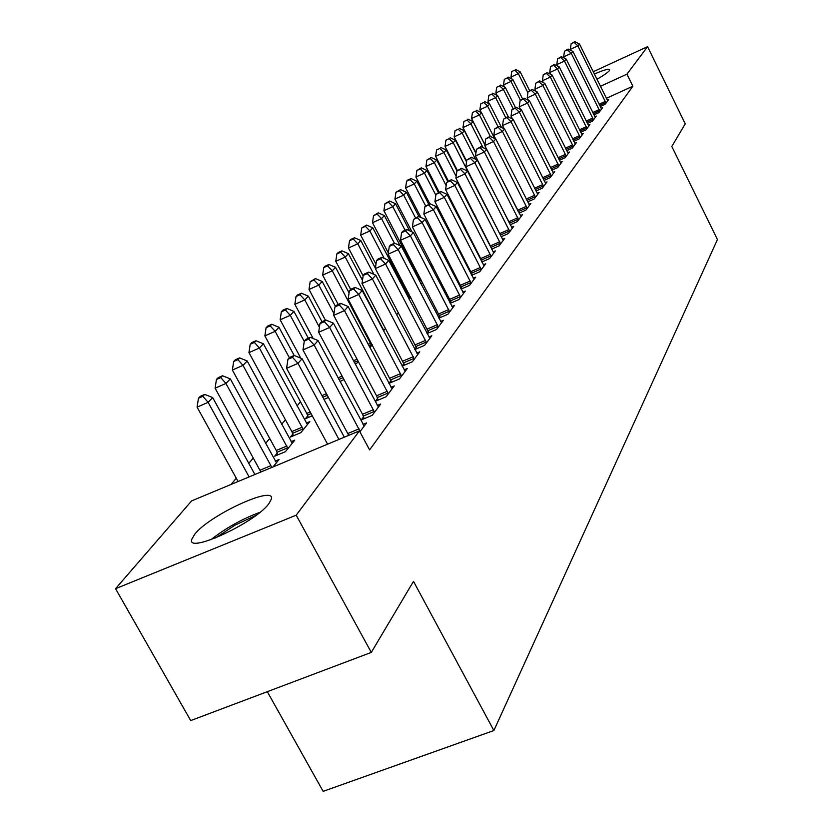 <?xml version="1.0" encoding="UTF-8"?>
<svg xmlns="http://www.w3.org/2000/svg" width="833" height="833" viewBox="0 0 833 833"><rect width="100%" height="100%" fill="white"/><g stroke="black" fill="none" stroke-linecap="round" stroke-linejoin="round"><path stroke-width="1.25" d="M594.314 74.022C604.081 69.816 609.215 68.421 609.714 69.837L609.267 70.722C607.642 72.648 603.529 75.511 596.928 79.302M268.851 503.715C255.273 522.78 186.186 554.549 191.788 539.284L194.787 534.161C209.718 514.888 275.713 484.577 271.35 499.123L268.851 503.715M413.501 267.393L412.814 268.216M402.162 280.888L401.204 282.023M300.505 401.818L297.037 405.952M285.417 419.77L281.616 424.299M269.715 438.45L265.54 443.416M253.347 457.921L248.786 463.356M236.28 478.225L231.053 484.452M267.299 691.671L323.142 791.35L493.886 730.531L717.452 239.55L671.804 146.473L685.247 123.836L647.574 46.648L626.947 74.158L600.406 86.33M493.886 730.531L413.491 581.361L371.299 652.416L190.715 720.587L115.548 588.692L191.611 500.904L359.408 430.9L296.204 515.179L115.548 588.692M593.908 114.892L598.854 112.642L602.582 107.655L601.145 108.311M580.695 132.27L585.932 129.906L589.879 124.627L588.358 125.314M566.679 150.69L572.24 148.18L576.436 142.589L574.812 143.318M551.8 170.224L557.725 167.579L562.171 161.633L560.442 162.414M475.466 217.642L475.924 217.069M535.983 190.996L542.293 188.185L547.021 181.865L545.178 182.687M454.37 241.799L455.432 241.331M519.115 213.123L525.862 210.135L530.902 203.398L528.934 204.272M431.515 267.372L433.077 266.685M501.112 236.728L508.338 233.552L513.711 226.357L511.608 227.294M407.691 294.413L408.961 293.862M407.535 294.111L408.482 292.945M420.821 283.564L422.55 282.804L421.259 284.397M481.828 261.978L489.585 258.584L495.343 250.9L493.074 251.889M481.412 261.177L481.891 260.552M396.591 314.77L398.445 312.49M461.138 289.051L469.489 285.427L475.674 277.17L473.227 278.243M460.805 288.405L461.607 287.333M369.914 347.621L372.299 344.685M438.887 318.154L447.904 314.26L454.547 305.388L451.913 306.534M438.637 317.685L439.834 316.113M340.01 381.504L343.967 379.567M414.876 349.506L424.643 345.331L431.806 335.761L428.953 336.99M414.74 349.256L416.375 347.101M307.773 415.844L305.388 418.749L312.271 415.834M391.031 380.566L388.896 383.399L399.507 378.9L407.254 368.55L404.151 369.873M277.316 453.017L274.734 456.151L285.407 451.684L294.757 440.178L291.092 441.709M363.584 416.833L361.262 419.905L372.268 415.292L380.681 404.057L377.287 405.484M359.408 430.9L369.602 449.914L632.872 86.226L606.341 98.325M359.898 431.817L366.541 422.935L363.001 424.413M275.223 461.118L279.045 459.514L273.016 466.938M377.588 398.33L375.36 401.277L386.168 396.727L394.238 385.95L390.989 387.314M292.852 434.055L290.373 437.075L300.859 432.66L309.834 421.602L306.325 423.081M402.152 366.114L412.325 361.782L419.77 351.838L416.792 353.109M402.079 365.979L403.953 363.511M323.975 399.371L328.525 397.435M427.11 333.533L436.492 329.504L443.395 320.288L440.647 321.476M426.923 333.169L428.329 331.315M355.337 364.333L358.429 361.772M450.216 303.337L458.9 299.578L465.303 291.029L462.763 292.123M449.924 302.775L450.924 301.463M383.524 330.868L385.627 328.264M471.665 275.275L479.714 271.766L485.681 263.801L483.327 264.832M471.291 274.546L471.926 273.713M409.201 297.214L410.44 296.673M409.159 299.286L410.773 297.308M491.637 249.14L499.123 245.85L504.683 238.425L502.497 239.383M419.405 280.846L421.248 280.034M419.02 280.096L419.561 279.44M510.265 224.733L517.241 221.651L522.447 214.695L520.406 215.591M443.156 254.367L444.458 253.794M527.685 201.878L534.213 198.983L539.097 192.465L537.191 193.308M465.178 229.658L466.011 229.283M544.011 180.449L550.134 177.721L554.716 171.598L552.935 172.4M559.36 160.311L565.097 157.739L569.408 151.97L567.731 152.72M573.791 141.35L579.185 138.913L583.256 133.478L581.684 134.186M587.39 123.461L592.482 121.16L596.324 116.026L594.845 116.693M600.239 106.562L605.039 104.375L608.684 99.523L607.278 100.158M593.19 71.742L647.574 46.648M371.299 652.416L296.204 515.179M632.872 86.226L626.947 74.158M338.958 439.428L297.995 363.375L302.098 358.711L344.321 437.19M327.577 444.176L286.594 368.311L297.995 363.375L292.498 357.305L294.153 355.452L289.613 357.43L287.947 359.283L292.498 357.305M287.947 359.283L286.594 368.311M302.098 358.711L294.153 355.452L278.972 327.275L275.14 331.347L289.353 357.711M254.908 474.498L212.654 397.549L208.125 402.349L197.098 407.139L238.092 481.516M202.867 396.321L204.689 394.405L200.295 396.321L198.462 398.236L202.867 396.321L208.125 402.349L249.119 476.913M204.689 394.405L212.654 397.549M197.098 407.139L198.462 398.236M360.158 431.463L314.156 345.029L318.091 340.572L364.198 426.069M359.887 430.671L348.715 435.336L302.973 349.902L314.156 345.029L308.751 339.125L310.345 337.344L305.888 339.302L304.295 341.072L308.751 339.125M304.295 341.072L302.973 349.902M318.091 340.572L310.345 337.344M374.558 412.231L329.639 327.463L333.408 323.194L378.432 407.056M364.219 418.666L362.532 414.261L318.664 332.273L329.639 327.463L324.329 321.705L325.849 320.007L321.476 321.934L319.945 323.631L324.329 321.705M319.945 323.631L318.664 332.273M333.408 323.194L325.849 320.007M260.864 471.988L271.704 467.49L270.902 465.657L225.941 383.472L215.112 388.188L260.864 471.988M276.441 462.721L230.283 378.869L225.941 383.472L220.766 377.588L222.515 375.766L218.194 377.651L216.434 379.484L220.766 377.588M222.515 375.766L230.283 378.869M215.112 388.188L216.434 379.484M292.258 443.25L247.182 360.97L243.017 365.375L232.376 370.029L276.275 450.476L277.93 454.818M237.926 359.648L239.602 357.888L235.354 359.752L233.677 361.512L237.926 359.648L243.017 365.375L287.958 448.55M239.602 357.888L247.182 360.97M232.376 370.029L233.677 361.512M259.938 512.316C242.205 518.855 225.837 527.997 210.843 539.742M215.539 537.972L234.968 525.165L255.991 515.377M388.365 393.79L344.487 310.626L348.1 306.523L392.083 388.824M378.203 400.079L376.558 395.81L333.71 315.363L344.487 310.626L339.26 305.013L340.718 303.379L336.428 305.274L334.96 306.908L339.26 305.013M334.96 306.908L333.71 315.363M348.1 306.523L340.718 303.379M401.621 376.089L358.731 294.466L362.209 290.519L405.182 371.32M391.625 382.243L348.152 299.13L358.731 294.466L353.588 288.989L354.993 287.416L350.776 289.29L349.36 290.863L353.588 288.989M349.36 290.863L348.152 299.13M362.209 290.519L354.993 287.416M307.429 424.559L263.395 343.779L259.407 348.017L248.952 352.609L291.831 431.577L293.435 435.784M254.388 342.425L256.002 340.749L251.826 342.582L250.212 344.268L254.388 342.425L259.407 348.017L303.306 429.651M256.002 340.749L263.395 343.779M248.952 352.609L250.212 344.268M270.194 325.89L271.745 324.276L267.643 326.088L266.091 327.713L270.194 325.89L275.14 331.347L264.863 335.876L306.773 413.418L308.335 417.5M271.745 324.276L278.972 327.275M264.863 335.876L266.091 327.713M414.345 359.075L372.413 278.94L375.745 275.161L417.781 354.504M404.515 365.104L362.011 283.543L372.413 278.94L367.353 273.599L368.696 272.089L364.552 273.932L363.198 275.442L367.353 273.599M363.198 275.442L362.011 283.543M375.745 275.161L368.696 272.089M308.325 338.229L293.945 311.417L290.259 315.322L280.148 319.799L300.807 358.18M285.386 310.011L286.875 308.449L282.845 310.24L281.346 311.802L285.386 310.011L290.259 315.322L304.243 341.384M286.875 308.449L293.945 311.417M280.148 319.799L281.346 311.802M426.59 342.727L385.564 264.019L388.772 260.385L429.89 338.323M416.916 348.631L375.339 268.57L385.564 264.019L380.587 258.803L381.878 257.355L377.797 259.178L376.495 260.625L380.587 258.803M376.495 260.625L375.339 268.57M388.772 260.385L381.878 257.355M321.986 321.705L308.345 296.163L304.795 299.922L294.861 304.337L313.177 338.531M299.995 294.726L301.431 293.226L297.464 294.997L296.027 296.496L299.995 294.726L304.795 299.922L319.414 327.265M301.431 293.226L308.345 296.163M294.861 304.337L296.027 296.496M438.366 326.994L398.216 249.671L401.298 246.172L441.542 322.756M428.849 332.784L388.157 254.159L398.216 249.671L393.311 244.579L394.55 243.184L390.542 244.975L389.292 246.37L393.311 244.579M389.292 246.37L388.157 254.159M401.298 246.172L394.55 243.184M449.705 311.854L410.388 235.864L413.355 232.49L452.767 307.762M440.334 317.529L400.506 240.279L410.388 235.864L405.556 230.876L406.754 229.533L402.818 231.303L401.61 232.646L405.556 230.876M401.61 232.646L400.506 240.279M413.355 232.49L406.754 229.533M460.639 297.256L422.112 222.557L424.976 219.308L463.585 293.32M451.403 302.827L412.397 226.92L422.112 222.557L417.354 217.684L418.51 216.393L413.47 219.433L417.354 217.684M413.47 219.433L412.397 226.92M424.976 219.308L418.51 216.393M471.176 283.178L433.42 209.729L436.18 206.594L474.019 279.378M462.076 288.645L423.851 214.039L433.42 209.729L428.735 204.96L429.849 203.721L424.913 206.688L428.735 204.96M424.913 206.688L423.851 214.039M436.18 206.594L429.849 203.721M481.339 269.6L444.322 197.359L446.988 194.339L484.088 265.935M472.384 274.973L434.909 201.607L444.322 197.359L439.709 192.694L440.782 191.486L435.94 194.391L439.709 192.694M435.94 194.391L434.909 201.607M446.988 194.339L440.782 191.486M491.147 256.502L454.849 185.426L457.421 182.5L493.802 252.951M482.328 261.76L445.582 189.612L454.849 185.426L450.299 180.844L451.34 179.689L446.592 182.531L450.299 180.844M446.592 182.531L445.582 189.612M457.421 182.5L451.34 179.689M500.633 243.83L465.012 173.889L467.5 171.067L503.194 240.414M491.939 249.005L455.89 178.033L465.012 173.889L460.524 169.411L461.534 168.287L456.88 171.067L460.524 169.411M456.88 171.067L455.89 178.033M467.5 171.067L461.534 168.287M509.796 231.595L474.841 162.747L477.247 160.019L512.274 228.284M501.227 236.676L465.845 166.839L474.841 162.747L470.416 158.353L471.384 157.27L466.824 159.988L470.416 158.353M466.824 159.988L465.845 166.839M477.247 160.019L471.384 157.27M518.657 219.756L484.337 151.97L486.659 149.336L521.052 216.559M510.035 224.275L475.487 156.01L484.337 151.97L479.975 147.67L480.912 146.618L476.434 149.284L479.975 147.67M476.434 149.284L475.487 156.01M486.659 149.336L480.912 146.618M335.439 306.367L322.204 281.481L318.789 285.094L309.012 289.457L325.411 320.195M314.062 280.023L315.436 278.576L310.157 281.762L314.062 280.023L318.789 285.094L333.971 313.614M315.436 278.576L322.204 281.481M309.012 289.457L310.157 281.762M349.069 292.852L335.553 267.331L332.263 270.819L322.642 275.119L338.24 304.472M327.598 265.852L328.931 264.467L325.089 266.185L323.756 267.58L327.598 265.852L332.263 270.819L371.612 345.528M328.931 264.467L335.553 267.331M322.642 275.119L323.756 267.58M362.48 280.336L348.423 253.69L345.247 257.053L335.782 261.302L350.662 289.415M340.655 252.201L341.936 250.868L338.156 252.566L336.876 253.909L340.655 252.201L345.247 257.053L383.794 330.524M341.936 250.868L348.423 253.69M335.782 261.302L336.876 253.909M375.391 268.226L360.835 240.539L357.774 243.788L348.454 247.984L363.146 275.827M353.244 239.04L354.483 237.749L350.766 239.425L349.527 240.716L353.244 239.04L357.774 243.788L373.85 274.328M354.483 237.749L360.835 240.539M348.454 247.984L349.527 240.716M409.971 298.297L372.809 227.846L369.852 230.98L360.679 235.125L375.975 264.217M365.395 226.326L366.582 225.077L361.73 227.982L365.395 226.326L369.852 230.98L384.232 258.397M366.582 225.077L372.809 227.846M360.679 235.125L361.73 227.982M400.069 245.631L384.388 215.591L381.524 218.61L372.497 222.703L388.334 252.951M377.13 214.06L378.276 212.852L373.517 215.695L377.13 214.06L381.524 218.61L394.405 243.246M378.276 212.852L384.388 215.591M372.497 222.703L373.517 215.695M409.669 230.835L395.56 203.741L392.801 206.667L383.909 210.707L419.967 280.596M388.47 202.2L389.573 201.034L384.908 203.814L388.47 202.2L392.801 206.667L405.109 230.272M389.573 201.034L395.56 203.741M383.909 210.707L384.908 203.814M418.999 216.611L406.379 192.288L403.703 195.109L394.936 199.097L411.991 231.876M399.424 190.736L400.506 189.612L395.925 192.329L399.424 190.736L403.703 195.109L415.469 217.757M400.506 189.612L406.379 192.288M394.936 199.097L395.925 192.329M428.745 204.22L416.833 181.198L414.251 183.937L405.609 187.883L420.977 217.496M410.034 179.647L411.075 178.554L407.618 180.136L406.577 181.23L410.034 179.647L414.251 183.937L425.621 205.897M411.075 178.554L416.833 181.198M405.609 187.883L406.577 181.23M527.237 208.302L493.521 141.548L495.77 138.996L529.559 205.199M518.209 211.343L484.796 145.536L493.521 141.548L489.221 137.32L490.127 136.31L485.733 138.924L489.221 137.32M485.733 138.924L484.796 145.536M495.77 138.996L490.127 136.31M438.366 192.579L426.965 170.473L424.466 173.118L415.938 177.012L429.766 203.752M420.29 168.912L421.3 167.86L416.885 170.473L420.29 168.912L424.466 173.118L435.836 195.161M421.3 167.86L426.965 170.473M415.938 177.012L416.885 170.473M535.536 197.213L502.424 131.458L504.6 128.98L537.785 194.214M495.604 138.913L493.823 135.394L502.424 131.458L498.176 127.314L499.05 126.324L494.74 128.886L498.176 127.314M494.74 128.886L493.823 135.394M504.6 128.98L499.05 126.324M447.696 181.344L436.763 160.082L434.347 162.654L425.944 166.496L439.199 192.204M430.234 158.52L431.202 157.499L426.871 160.061L430.234 158.52L434.347 162.654L446.155 185.603M431.202 157.499L436.763 160.082M425.944 166.496L426.871 160.061M543.585 186.467L511.035 121.68L513.149 119.286L545.761 183.562M504.184 128.782L502.559 125.575L511.035 121.68L506.849 117.62L507.703 116.662L503.455 119.171L506.849 117.62M503.455 119.171L502.559 125.575M513.149 119.286L507.703 116.662M456.994 170.942L446.269 150.013L443.916 152.501L435.638 156.302L448.352 181.042M439.855 148.451L436.554 149.971L439.855 148.451L443.916 152.501L456.13 176.304M440.803 147.462L446.269 150.013M435.638 156.302L436.554 149.971M551.373 176.055L519.375 112.216L521.427 109.894L553.487 173.243M512.503 118.973L511.025 116.058L519.375 112.216L515.252 108.217L516.075 107.301L511.91 109.758L515.252 108.217M511.91 109.758L511.025 116.058M521.427 109.894L516.075 107.301M466.553 161.904L455.474 140.256L453.204 142.672L445.03 146.431L457.379 170.505M449.195 138.684L445.926 140.194L449.195 138.684L453.204 142.672L485.233 205.616M450.112 137.726L455.474 140.256M445.03 146.431L445.926 140.194M558.933 165.965L527.476 103.032L529.455 100.783L560.984 163.226M520.563 109.477L519.23 106.832L527.476 103.032L523.395 99.106L524.196 98.211L520.104 100.637L523.395 99.106M520.104 100.637L519.23 106.832M529.455 100.783L524.196 98.211M475.872 153.262L464.408 130.791L462.2 133.134L454.152 136.841L466.636 161.279M458.244 129.219L455.026 130.708L458.244 129.219L462.2 133.134L475.518 159.207M459.139 128.292L464.408 130.791M454.152 136.841L455.026 130.708M566.263 156.167L535.317 94.129L537.243 91.942L568.252 153.511M528.393 100.262L527.195 97.877L535.317 94.129L531.298 90.276L532.068 89.412L528.049 91.776L531.298 90.276M528.049 91.776L527.195 97.877M537.243 91.942L532.068 89.412M484.9 144.838L473.082 121.608L470.937 123.878L462.992 127.553L475.924 152.908M467.032 120.035L463.856 121.503L467.032 120.035L470.937 123.878L483.025 147.608M467.896 119.129L473.082 121.608M462.992 127.553L463.856 121.503M573.385 146.66L542.939 85.487L544.803 83.362L575.311 144.088M535.983 91.328L534.921 89.193L542.939 85.487L538.961 81.707L539.722 80.863L535.754 83.185L538.961 81.707M535.754 83.185L534.921 89.193M544.803 83.362L539.722 80.863M494.552 138.413L481.495 112.684L479.412 114.892L471.572 118.525L484.91 144.744M475.549 111.112L472.415 112.57L475.549 111.112L479.412 114.892L490.345 136.404M476.393 110.237L481.495 112.684M471.572 118.525L472.415 112.57M580.289 137.435L550.332 77.105L552.144 75.043L582.163 134.936M543.366 82.654L542.418 80.77L550.332 77.105L546.406 73.377L547.135 72.565L543.241 74.845L546.406 73.377M543.241 74.845L542.418 80.77M552.144 75.043L547.135 72.565M501.57 127.532L489.669 104.031L487.649 106.166L479.902 109.758L481.359 112.622M483.838 102.459L480.735 103.896L483.838 102.459L487.649 106.166L498.082 126.772M484.65 101.605L489.669 104.031M479.902 109.758L480.735 103.896M587.005 128.469L557.506 68.952L559.276 66.952L588.827 126.043M550.54 74.241L549.707 72.575L557.506 68.952L553.633 65.297L554.351 64.495L550.519 66.744L553.633 65.297M550.519 66.744L549.707 72.575M559.276 66.952L554.351 64.495M508.422 117.005L497.613 95.618L495.645 97.69L488.003 101.241L489.335 103.865M491.876 94.046L488.825 95.462L491.876 94.046L495.645 97.69L505.693 117.588M492.667 93.213L497.613 95.618M488.003 101.241L488.825 95.462M593.523 119.765L564.482 61.038L566.201 59.091L595.293 117.401M557.506 66.078L556.788 64.62L564.482 61.038L560.661 57.446L561.348 56.665L557.579 58.872L560.661 57.446M557.579 58.872L556.788 64.62M566.201 59.091L561.348 56.665M515.481 107.572L505.329 87.434L503.424 89.454L495.874 92.973L497.082 95.358M499.696 85.872L496.676 87.278L499.696 85.872L503.424 89.454L513.107 108.665M500.466 85.06L505.329 87.434M495.874 92.973L496.676 87.278M599.864 111.289L571.271 53.343L572.937 51.459L601.582 108.998M564.285 58.133L563.66 56.894L571.271 53.343L567.492 49.803L568.158 49.053L564.451 51.23L567.492 49.803M564.451 51.23L563.66 56.894M572.937 51.459L568.158 49.053M522.624 98.94L512.836 79.479L510.983 81.447L503.528 84.924L504.621 87.09M507.297 77.917L504.319 79.312L507.297 77.917L510.983 81.447L520.438 100.262M508.047 77.136L512.836 79.479M503.528 84.924L504.319 79.312M606.028 103.053L577.863 45.867L579.487 44.024L607.705 100.824M570.876 50.417L570.355 49.366L577.863 45.867L574.124 42.379L574.78 41.65L571.126 43.785L574.124 42.379M571.126 43.785L570.355 49.366M579.487 44.024L574.78 41.65M529.58 90.568L520.136 71.742L518.334 73.658L510.973 77.094L511.951 79.052M514.69 70.18L511.754 71.555L514.69 70.18L518.334 73.658L527.914 92.755M515.419 69.42L520.136 71.742M510.973 77.094L511.754 71.555M359.075 428.828L347.902 433.493M374.288 411.46L363.323 416.063M373.496 409.659L362.532 414.261M260.073 470.176L270.902 465.657M276.275 450.476L286.916 446.009M277.056 452.257L287.697 447.79M388.105 393.041L377.328 397.58M387.324 391.271L376.558 395.81M401.36 375.35L390.781 379.838M400.6 373.611L390.021 378.099M291.831 431.577L302.285 427.162M292.591 433.316L303.045 428.901M306.773 413.418L310.178 411.971M307.523 415.126L311.063 413.616M414.095 358.357L403.703 362.792M413.355 356.659L402.964 361.085M321.954 395.613L326.505 393.676M322.819 397.226L327.369 395.29M426.34 342.019L416.125 346.393M425.611 340.353L415.396 344.727M338.052 377.838L342.113 376.099M338.896 379.431L342.967 377.693M438.127 326.307L428.079 330.618M437.408 324.672L427.371 328.983M449.466 311.178L439.595 315.436M448.768 309.564L438.887 313.833M460.399 296.59L450.684 300.796M459.712 295.007L449.997 299.224M470.937 282.533L461.378 286.687M470.26 280.981L460.701 285.136M481.11 268.965L471.697 273.068M480.443 267.445L471.041 271.548M490.929 255.866L481.661 259.927M490.273 254.367L481.016 258.428M500.414 243.215L491.293 247.224M499.769 241.747L490.647 245.756M509.577 230.991L500.591 234.948M508.942 229.544L499.967 233.5M518.438 219.162L509.598 223.077M517.824 217.736L508.973 221.651M353.442 360.772L357.065 359.21M354.275 362.334L357.898 360.772M368.186 344.352L370.685 343.279M368.998 345.893L371.383 344.862M382.305 328.566L382.888 328.306M418.707 277.379L419.645 276.962M419.343 278.826L420.384 278.368M429.953 264.373L431.515 263.686M430.671 265.758L432.233 265.071M441.636 251.431L442.937 250.858M442.344 252.795L443.645 252.222M527.018 207.719L518.334 211.572M526.414 206.313L517.699 210.187M452.892 238.936L453.943 238.467M453.579 240.279L454.641 239.81M535.327 196.64L526.925 200.378M534.724 195.255L526.237 199.035M463.731 226.847L464.564 226.472M464.408 228.169L465.241 227.794M543.376 185.905L535.234 189.528M542.783 184.551L534.567 188.206M474.185 215.143L474.8 214.872M474.852 216.455L475.466 216.174M551.175 175.503L543.293 179.022M550.592 174.159L542.637 177.721M558.735 165.413L551.102 168.839M558.162 164.101L550.457 167.548M566.065 155.636L558.672 158.957M565.503 154.334L558.037 157.687M573.187 146.139L566.013 149.367M572.625 144.859L565.388 148.118M580.101 136.914L573.146 140.048M579.549 135.654L572.531 138.83M586.807 127.959L580.06 131.01M586.276 126.72L579.456 129.802M593.335 119.254L586.776 122.222M592.804 118.026L586.182 121.035M599.677 110.789L593.315 113.684M599.156 109.581L592.721 112.507M605.851 102.563L599.656 105.385M605.331 101.376L599.083 104.219"/></g></svg>
